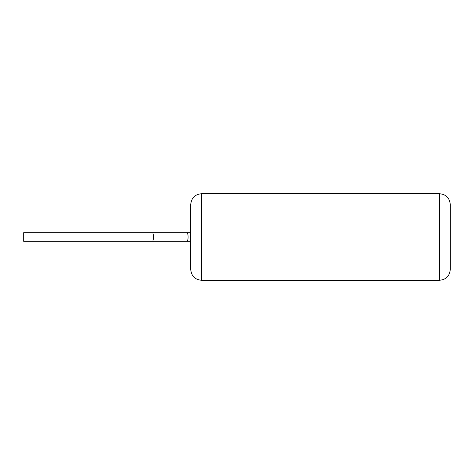<?xml version="1.0" encoding="UTF-8"?>
<svg xmlns="http://www.w3.org/2000/svg" width="474" height="474" viewBox="0 0 474 474"><rect width="100%" height="100%" fill="white"/><g stroke="black" fill="none" stroke-linecap="round" stroke-linejoin="round"><path stroke-width="0.71" d="M201.521 280.264L201.521 193.736C195.015 194.316 191.407 197.919 190.708 204.549L190.708 269.451C191.407 276.081 195.015 279.684 201.521 280.264L439.481 280.264C445.993 279.684 449.601 276.081 450.3 269.451L450.3 204.549C449.601 197.919 445.993 194.316 439.481 193.736L439.481 280.264M186.981 232.675L152.367 232.675C153.055 232.935 153.428 234.375 153.499 236.994L190.708 236.994L153.499 236.994C153.428 239.625 153.055 241.065 152.367 241.325L186.981 241.325C187.663 241.065 188.042 239.625 188.107 237.006L188.107 236.994C188.042 234.375 187.663 232.935 186.981 232.675L190.708 232.675M152.367 232.675L23.7 232.675L23.7 241.325L152.367 241.325M186.981 241.325L190.708 241.325M153.499 236.994L23.7 236.994L153.499 237.006M201.521 193.736L439.481 193.736"/></g></svg>
